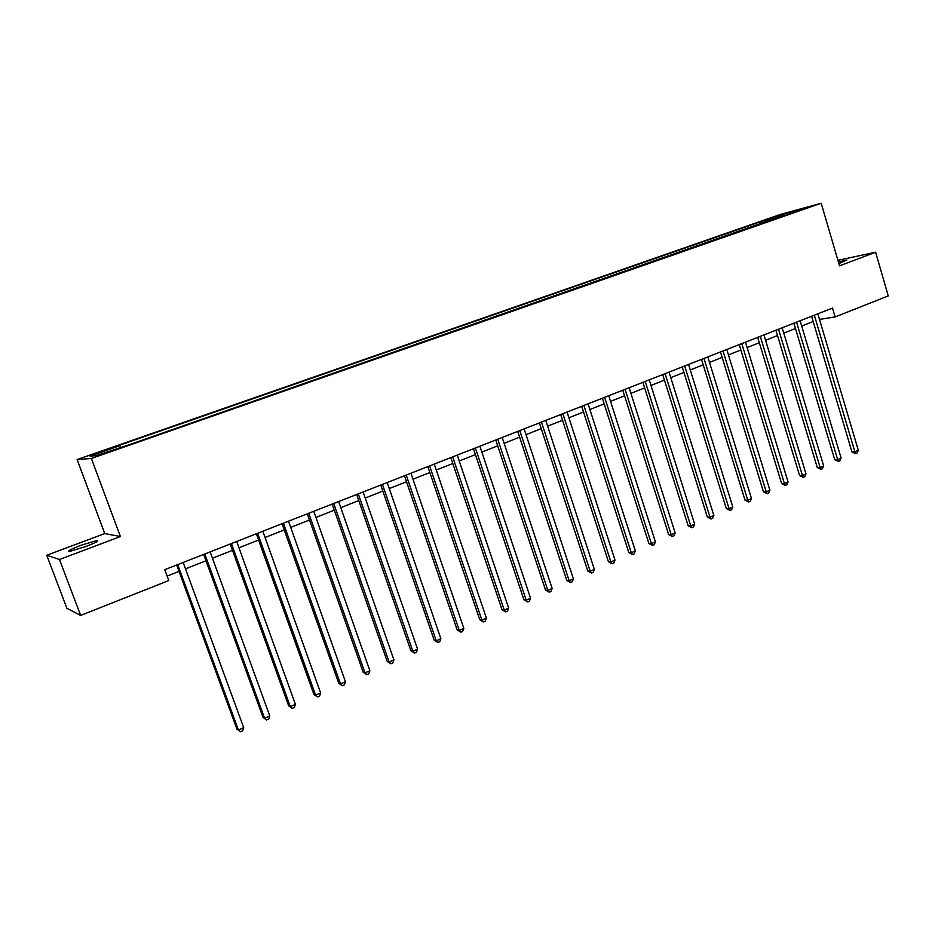 <?xml version="1.0" encoding="UTF-8"?>
<svg xmlns="http://www.w3.org/2000/svg" width="935" height="935" viewBox="0 0 935 935"><rect width="100%" height="100%" fill="white"/><g stroke="black" fill="none" stroke-linecap="round" stroke-linejoin="round"><path stroke-width="1.4" d="M85.693 546.589C95.732 542.662 99.414 540.652 96.761 540.559L80.772 545.35C70.686 549.277 66.958 551.299 69.599 551.428L85.693 546.589M838.882 263.6L846.958 259.988L838.403 261.964M108.74 452.131L100.501 454.737L108.74 452.131M46.75 555.25L59.478 559.492L120.405 536.55L104.743 533.569L46.75 555.25L66.876 608.276L80.655 615.417L168.779 580.553L164.77 569.672L832.512 308.059L835.13 316.93L888.25 295.916L875.616 252.228L837.924 260.304M104.743 533.569L77.126 459.541L779.942 214.559L821.187 203.234L91.385 458.477L77.126 459.541M801.342 209.417L810.318 206.658L801.47 209.837M768.593 221.209L767.144 219.9L760.669 221.665L117.261 446.03L119.82 445.75L120.603 447.082M767.144 219.9L786.078 213.297L803.177 208.598L783.869 215.868M119.82 445.75L90.052 456.128L96.176 455.625L129.264 444.709L784.033 215.295M59.478 559.492L80.655 615.417M120.405 536.55L91.385 458.477M821.187 203.234L839.537 265.82L875.616 252.228M819.492 319.419L835.13 316.93M167.131 576.077L179.029 571.39M185.504 568.842L205.992 560.766M212.467 558.218L232.499 550.329M238.974 547.77L258.586 540.044M265.049 537.496L284.24 529.935M290.715 527.387L309.497 519.989M315.948 517.441L334.333 510.194M340.784 507.658L358.783 500.564M365.234 498.028L382.847 491.085M389.287 488.549L406.538 481.747M412.966 479.211L429.855 472.561M436.283 470.024L452.82 463.515M459.237 460.978L475.436 454.597M481.852 452.072L497.712 445.82M504.105 443.295L519.65 437.183M526.043 434.658L541.26 428.662M547.641 426.15L562.543 420.271M568.924 417.758L583.522 412.008M589.892 409.495L604.197 403.862M610.543 401.36L624.568 395.832M630.915 393.331L644.647 387.92M650.982 385.43L664.446 380.124M670.757 377.635L683.952 372.434M690.264 369.944L703.202 364.849M709.49 362.371L722.171 357.38M728.447 354.903L740.871 350.006M747.135 347.539L759.325 342.736M765.578 340.27L777.523 335.56M783.764 333.105L795.475 328.489M801.692 326.034L813.181 321.511M760.669 221.665L761.3 223.757M786.218 214.536L786.078 213.297M811.615 316.252L851.949 451.932L854.894 451.85L814.315 315.188M858.318 450.308L857.068 453.031L855.7 453.65L854.894 451.85L858.318 450.308L817.833 313.809M855.7 453.65L851.949 451.932M793.885 323.194L834.721 459.693L837.643 459.634L796.55 322.154M841.114 458.068L839.864 460.815L838.473 461.434L837.643 459.634L841.114 458.068L800.115 320.752M838.473 461.434L834.721 459.693M775.921 330.23L817.272 467.558L820.147 467.523L778.539 329.202M823.665 465.946L822.426 468.692L821.024 469.335L820.147 467.523L823.665 465.946L782.163 327.788M821.024 469.335L817.272 467.558M757.701 337.371L799.577 475.541L802.429 475.529L760.284 336.355M805.993 473.916L804.754 476.686L803.329 477.329L802.429 475.529L805.993 473.916L763.953 334.917M803.329 477.329L799.577 475.541M739.223 344.606L781.637 483.617L784.453 483.64L741.782 343.613M788.076 482.004L786.838 484.786L785.4 485.44L784.453 483.64L788.076 482.004L745.499 342.152M785.4 485.44L781.637 483.617M720.499 351.946L763.451 491.822L766.244 491.857L723.012 350.964M769.902 490.209L768.675 493.002L767.214 493.657L766.244 491.857L769.902 490.209L726.787 349.48M767.214 493.657L763.451 491.822M701.507 359.391L745.02 500.132L747.766 500.19L703.973 358.421M751.483 498.519L750.256 501.324L748.771 501.99L747.766 500.19L751.483 498.519L707.807 356.913M748.771 501.99L745.02 500.132M682.246 366.929L726.32 508.558L729.043 508.64L684.677 365.982M732.806 506.945L731.591 509.762L730.083 510.452L729.043 508.64L732.806 506.945L688.557 364.463M730.083 510.452L726.32 508.558M662.705 374.584L707.363 517.102L710.051 517.219L665.101 373.649M713.861 515.489L712.645 518.329L711.126 519.019L710.051 517.219L713.861 515.489L669.039 372.107M711.126 519.019L707.363 517.102M642.894 382.357L688.137 525.762L690.778 525.914L645.232 381.433M694.658 524.161L693.443 527.013L691.9 527.714L690.778 525.914L694.658 524.161L649.229 379.867M691.9 527.714L688.137 525.762M622.792 390.222L668.642 534.551L671.236 534.726L625.083 389.334M675.175 532.95L673.971 535.813L672.394 536.526L671.236 534.726L675.175 532.95L629.138 387.744M672.394 536.526L668.642 534.551M602.385 398.216L648.867 543.469L651.414 543.667L604.641 397.34M655.4 541.868L654.208 544.754L652.618 545.467L651.414 543.667L655.4 541.868L608.755 395.727M652.618 545.467L648.867 543.469M581.699 406.328L628.799 552.515L631.312 552.749L583.896 405.463M635.356 550.925L634.164 553.812L632.539 554.548L631.312 552.749L635.356 550.925L588.068 403.826M632.539 554.548L628.799 552.515M560.684 414.556L608.44 561.701L610.906 561.958L562.835 413.714M615.008 560.1L613.816 563.01L612.18 563.747L610.906 561.958L615.008 560.1L567.077 412.054M612.18 563.747L608.44 561.701M539.378 422.912L587.776 571.005L590.195 571.297L541.47 422.094M594.368 569.415L593.187 572.337L591.516 573.097L590.195 571.297L594.368 569.415L545.771 420.399M591.516 573.097L587.776 571.005M517.733 431.386L566.809 580.46L569.181 580.775L519.778 430.591M573.412 578.87L572.243 581.804L570.549 582.575L569.181 580.775L573.412 578.87L524.138 428.873M570.549 582.575L566.809 580.46M495.772 439.988L545.537 590.055L547.863 590.406L497.747 439.216M552.153 588.466L550.984 591.423L549.266 592.194L547.863 590.406L552.153 588.466L502.188 437.475M549.266 592.194L545.537 590.055M473.472 448.73L523.939 599.791L526.206 600.176L475.389 447.97M530.566 598.213L529.409 601.17L527.667 601.965L526.206 600.176L530.566 598.213L479.889 446.217M527.667 601.965L523.939 599.791M450.834 457.601L502.013 609.667L504.234 610.087L452.692 456.864M508.652 608.101L507.506 611.081L505.742 611.876L504.234 610.087L508.652 608.101L457.262 455.076M505.742 611.876L502.013 609.667M427.844 466.612L479.76 619.706L481.922 620.162L429.632 465.899M486.41 618.14L485.265 621.132L483.477 621.939L481.922 620.162L486.41 618.14L434.272 464.087M483.477 621.939L479.76 619.706M404.493 475.751L457.157 629.886L459.26 630.389L406.222 475.074M463.818 628.332L462.685 631.335L460.861 632.165L459.26 630.389L463.818 628.332L410.933 473.227M460.861 632.165L457.157 629.886M380.767 485.043L434.202 640.241L436.248 640.767L382.427 484.4M440.876 638.675L439.754 641.702L437.907 642.544L436.248 640.767L440.876 638.675L387.219 482.518M437.907 642.544L434.202 640.241M356.667 494.486L410.897 650.748L412.884 651.321L358.269 493.867M417.583 649.194L416.472 652.233L414.591 653.086L412.884 651.321L417.583 649.194L363.131 491.962M414.591 653.086L410.897 650.748M332.194 504.082L387.219 661.419L389.135 662.027L333.713 503.486M393.916 659.876L392.817 662.927L390.9 663.792L389.135 662.027L393.916 659.876L338.657 501.546M390.9 663.792L387.219 661.419M307.323 513.829L363.166 672.253L365.024 672.908L308.76 513.257M369.874 670.722L368.776 673.796L366.847 674.673L365.024 672.908L369.874 670.722L313.786 511.293M366.847 674.673L363.166 672.253M282.043 523.729L338.739 683.275L340.515 683.976L283.41 523.191M345.447 681.744L344.36 684.829L342.397 685.729L340.515 683.976L345.447 681.744L288.518 521.192M342.397 685.729L338.739 683.275M256.342 533.792L313.903 694.46L315.621 695.208L257.639 533.289M320.623 692.94L319.56 696.049L317.549 696.949L315.621 695.208L320.623 692.94L262.828 531.255M317.549 696.949L313.903 694.46M230.232 544.03L288.67 705.843L290.306 706.626L231.436 543.551M295.402 704.324L294.338 707.444L292.304 708.368L290.306 706.626L295.402 704.324L236.707 541.494M292.304 708.368L288.67 705.843M203.678 554.432L263.027 717.402L264.582 718.232L204.8 553.987M269.759 715.894L268.719 719.038L266.65 719.973L264.582 718.232L269.759 715.894L210.165 551.895M266.65 719.973L263.027 717.402M176.68 565.009L236.952 729.148L238.437 730.036L177.708 564.6M243.696 727.664L242.668 730.808L240.564 731.766L238.437 730.036L243.696 727.664L183.166 562.473M240.564 731.766L236.952 729.148M97.111 541.494L96.761 540.559"/></g></svg>
